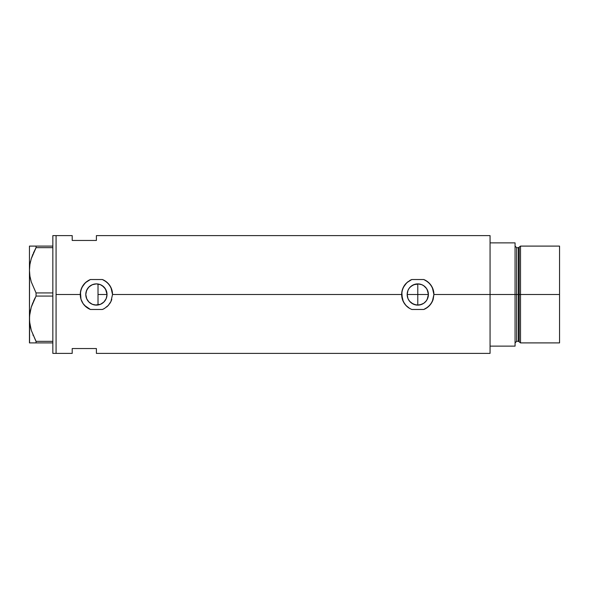 <?xml version="1.0" encoding="UTF-8"?>
<svg xmlns="http://www.w3.org/2000/svg" width="589" height="589" viewBox="0 0 589 589"><rect width="100%" height="100%" fill="white"/><g stroke="black" fill="none" stroke-linecap="round" stroke-linejoin="round"><path stroke-width="0.88" d="M100.189 304.417L99.033 304.785M101.963 303.541L100.947 304.093M103.561 302.341L102.685 303.063M104.908 300.854L104.165 301.737M105.976 299.087L105.379 300.169M106.837 296.481L107.021 294.5L106.278 298.395M407.374 296.584L407.168 294.5L407.978 298.571L407.374 296.584M409.34 300.935L407.978 298.564L407.168 294.5L407.978 290.436L408.957 288.603L410.275 286.99L413.721 284.693L419.007 283.957M408.405 299.47L410.032 301.752M419.861 304.911L423.682 303.328L421.849 304.307L417.785 305.117L419.861 304.911L415.716 304.911L411.63 303.151M409.576 301.237L413.161 304.057M423.763 303.269L426.208 300.964L427.592 298.564L428.402 294.5L417.785 294.5L417.785 283.883L415.701 284.089L417.785 283.883L417.785 305.117L413.714 304.307M427.165 289.53L428.402 294.5A10.617 10.617 0 0 1 417.785 305.117A10.617 10.617 0 0 1 407.168 294.5A10.617 10.617 0 0 1 417.785 283.883A10.617 10.617 0 0 1 428.402 294.5L427.165 299.47M425.604 301.686L423.682 303.328M95.087 305.036L100.424 304.329M90.566 303.364L92.952 304.542M86.016 292.321L85.788 294.5A10.617 10.617 0 0 1 96.405 283.883A10.617 10.617 0 0 1 107.021 294.5L106.211 298.564L103.914 302.01L100.469 304.307L96.405 305.117L92.34 304.307L88.895 302.01L86.598 298.564L85.788 294.5L86.598 290.436L88.895 286.99L92.34 284.693L96.405 283.883L100.469 284.693L103.914 286.99L106.211 290.436L107.021 294.5A10.617 10.617 0 0 1 96.405 305.117A10.617 10.617 0 0 1 85.788 294.5L86.76 298.94L88.659 301.767L90.478 303.306M102.317 303.313L104.452 301.421L106.234 298.513M105.276 300.331L105.549 299.897M99.858 304.542L102.265 303.35M490.063 235.615L490.063 346.126L515.073 346.126L515.073 294.5L516.686 294.5L515.073 294.5L515.073 242.874L490.063 242.874L490.063 294.5L515.073 294.5L515.073 242.874L490.063 242.874L490.063 346.126L515.073 346.126L515.073 294.5L490.063 294.5L490.063 353.385L490.063 294.5L433.916 294.5L433.195 299.264L431.126 303.571L427.901 307.068L423.786 309.475L411.785 309.475L409.635 308.422L405.924 305.433L403.244 301.487L401.654 294.5L112.536 294.5L110.946 301.494L108.266 305.433L104.555 308.422L102.405 309.475L90.404 309.475L86.296 307.075L83.064 303.571L80.987 299.256L80.273 294.5L56.073 294.5L56.073 235.615L56.073 294.5L80.273 294.5L80.987 289.744L83.056 285.437L86.288 281.932L90.404 279.525L102.405 279.525L104.57 280.585L108.273 283.574L110.953 287.52L112.536 294.5A16.131 16.131 0 0 0 102.405 279.525L106.543 281.947L109.76 285.451L111.829 289.759L112.536 294.5L401.654 294.5L402.368 289.744L404.437 285.437L407.669 281.932L411.785 279.525L423.786 279.525L425.95 280.585L429.653 283.574L432.326 287.52L433.916 294.5A16.131 16.131 0 0 0 423.786 279.525L427.923 281.947L431.141 285.451L433.202 289.759L433.916 294.5L490.063 294.5L490.063 235.615L96.405 235.615L96.405 240.452L72.204 240.452L72.204 235.615L72.204 240.452L96.405 240.452L96.405 235.615M420.914 304.646L419.869 304.911M422.674 303.924L421.864 304.299M426.436 288.352L427.592 290.436L428.402 294.5L427.592 298.564L426.429 300.662M86.2 297.423L86.016 296.672M87.062 299.543L86.679 298.763M88.313 301.377L87.761 300.662M89.911 302.901L89.211 302.304M91.796 304.064L90.971 303.615M93.872 304.808L93.467 304.704M98.017 304.992L98.017 284.008L98.017 304.992L97.332 305.073M56.073 294.5L56.073 353.385L56.073 294.5L56.073 353.385L52.841 353.385L56.073 353.385L56.073 235.615L52.841 235.615L56.073 235.615L56.073 294.5M72.204 348.548L96.405 348.548L96.405 353.385L96.405 348.548L72.204 348.548L72.204 353.385L72.204 348.548M97.325 283.92L98.01 284.008M92.959 284.458L93.872 284.192M95.101 283.964L91.803 284.936M89.211 286.688L89.918 286.092M90.971 285.378L88.313 287.631M86.679 290.237L87.069 289.449M87.761 288.338L86.208 291.555M417.785 283.883L421.849 284.693L424.227 286.063M419.861 284.089L422.394 284.936M405.917 283.574A16.131 16.131 0 0 0 403.244 287.513L406.756 282.72L411.785 279.525A16.131 16.131 0 0 0 409.635 280.578M403.229 287.535L403.229 287.542A16.131 16.131 0 0 0 402.361 299.227L401.831 292.1L403.237 287.52M402.375 299.278A16.131 16.131 0 0 0 404.437 303.556M404.452 303.578A16.131 16.131 0 0 0 407.662 307.068M407.684 307.083A16.131 16.131 0 0 0 409.635 308.422L406.771 306.287L404.444 303.571L402.368 299.256M423.786 309.475A16.131 16.131 0 0 0 425.935 308.422L423.786 309.475L411.785 309.475L409.635 308.422M425.957 308.408A16.131 16.131 0 0 0 427.879 307.083M427.916 307.053A16.131 16.131 0 0 0 429.646 305.433L425.935 308.422M429.661 305.419L429.661 305.419A16.131 16.131 0 0 0 433.195 299.286M433.916 294.5L432.326 301.494L429.646 305.433M429.69 305.389L430.441 304.506M432.628 288.168L432.326 287.52M423.786 279.525L411.785 279.525M425.994 287.771L423.69 285.68L426.613 288.603L428.196 292.416L428.402 294.5L407.168 294.5L407.374 292.416L407.168 294.5L417.785 294.5L417.785 305.117M426.613 300.397L425.287 302.01M411.888 303.328L410.275 302.01M88.247 280.578L86.274 281.94A16.131 16.131 0 0 0 81.864 287.506L85.376 282.72L90.404 279.525A16.131 16.131 0 0 0 88.262 280.57M81.849 287.535A16.131 16.131 0 0 0 80.457 292.063M80.443 292.137A16.131 16.131 0 0 0 80.273 294.478M80.273 294.522A16.131 16.131 0 0 0 80.98 299.227L80.45 292.1L81.856 287.52M80.995 299.286A16.131 16.131 0 0 0 81.849 301.458L80.987 299.256M81.878 301.516A16.131 16.131 0 0 0 83.049 303.556L81.864 301.487M83.071 303.585A16.131 16.131 0 0 0 84.529 305.426M86.311 307.083A16.131 16.131 0 0 0 90.404 309.475L84.544 305.433A16.131 16.131 0 0 0 86.281 307.06M84.544 305.433L83.064 303.571M102.405 309.475A16.131 16.131 0 0 0 104.54 308.43L102.405 309.475L90.404 309.475M106.535 307.06A16.131 16.131 0 0 0 108.258 305.441L104.555 308.422M109.76 303.549L109.768 303.549A16.131 16.131 0 0 0 110.931 301.524M110.96 301.458A16.131 16.131 0 0 0 111.814 299.271M112.536 294.5L110.946 301.494L108.266 305.433M108.31 305.389L109.053 304.513M111.247 288.168L110.953 287.52M102.405 279.525L90.404 279.525M98.267 284.045L96.375 283.883M102.272 285.65L100.182 284.583M100.417 284.671L99.033 284.215M106.278 290.598L107.021 294.5L105.549 289.103L102.309 285.68M408.957 288.603L408.405 289.53M413.132 284.958L415.701 284.089L411.88 285.68L409.583 287.763M423.69 285.68L421.857 284.693M105.549 289.103L105.976 289.913M104.165 287.263L104.908 288.146M102.685 285.937L103.561 286.659M100.947 284.907L101.963 285.459M408.965 288.588L409.377 288.021M407.374 292.431L407.978 290.436M35.634 340.552L31.291 330.377L29.575 321.675L29.568 315.77L31.269 307.112L36.054 296.068L36.054 292.932L31.291 281.976L29.929 276.226L29.45 270.299L29.914 264.461L31.269 258.711L36.054 247.667L36.054 246.099L52.841 246.099L29.45 246.099L29.929 246.099L29.45 246.099L29.45 342.901L36.054 342.901L36.054 341.333L52.841 341.333L36.054 341.333L31.291 330.377L29.929 324.627L29.45 318.701L29.914 312.862L31.269 307.112L36.054 296.068L36.054 292.932L52.841 292.932L36.054 292.932L31.291 281.976L29.929 276.226L29.45 270.299L29.671 274.297M29.45 270.056L29.914 264.461L31.269 258.711L36.054 247.667L31.276 258.667M30.385 262.031L30.54 261.347M36.054 296.068L52.841 296.068L36.054 296.068L31.276 307.068L32.874 302.658M30.385 310.432L30.532 309.785M29.45 318.458L29.671 322.698M30.518 327.565L31.276 330.333M32.984 335.016L33.161 335.428M36.054 342.901L52.841 342.901L33.374 342.901L36.054 342.901L36.054 341.333M33.374 246.099L29.921 246.099L36.054 246.099L36.054 247.667L52.841 247.667L36.054 247.667L33.374 253.079M31.269 342.901L33.374 342.901M29.568 342.901L29.568 321.653M30.54 327.653L31.283 330.341M29.575 315.726L29.634 315.049M35.178 297.71L33.382 301.465M29.45 318.701L29.568 273.252M29.575 267.325L29.634 266.633M32.91 254.168L31.283 258.659M29.45 270.299L29.45 246.099M52.841 235.615L52.841 353.385L52.841 235.615M520.514 294.5L520.514 246.099L520.514 294.5L559.55 294.5L559.55 246.099L559.55 294.5L520.514 294.5L520.514 342.901L520.514 294.5L519.189 294.5L520.514 294.5M519.189 247.115L519.189 341.885L519.189 247.115L519.189 294.5L518.408 294.5L518.408 341.289L518.408 294.5L519.189 294.5L519.189 341.885L518.408 341.289L518.408 247.711L520.514 246.099L559.55 246.099M518.408 247.711L516.686 247.711L516.686 341.289L516.686 294.5L518.408 294.5L516.686 294.5L516.686 341.289L515.073 342.901M559.55 342.901L559.55 294.5L559.55 342.901L520.514 342.901L519.189 341.885M516.686 294.5L516.686 247.711L516.686 294.5M518.408 294.5L518.408 247.711L518.408 294.5M98.017 294.5L107.021 294.5L98.017 294.5M56.073 235.615L72.204 235.615M56.073 353.385L72.204 353.385M490.063 353.385L96.405 353.385M516.686 341.289L518.408 341.289M516.686 247.711L515.073 246.099"/></g></svg>
